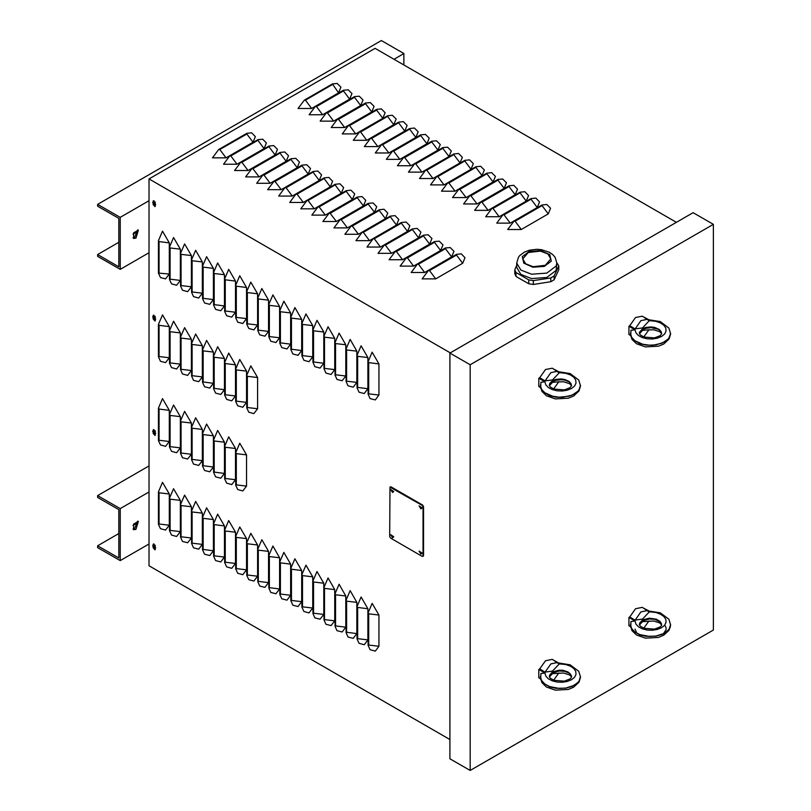 <?xml version="1.0" encoding="UTF-8"?>
<svg xmlns="http://www.w3.org/2000/svg" width="811" height="811" viewBox="0 0 811 811"><rect width="100%" height="100%" fill="white"/><g stroke="black" fill="none" stroke-linecap="round" stroke-linejoin="round"><path stroke-width="1.22" d="M155.215 545.458L154.131 545.195L155.083 545.134M155.215 316.635L154.131 316.371L155.083 316.31M155.215 431.046L154.131 430.783L155.083 430.722M154.131 201.959L155.083 201.898M149.011 252.728L120.18 269.374L120.18 217.368L97.665 204.362L97.665 206.187L118.832 218.412L118.832 266.778L97.665 254.553L118.832 242.327M132.953 234.176L137.961 231.287M137.566 229.908L134.596 237.39L132.984 237.846M97.665 204.362L381.403 40.55L403.929 53.546L403.929 64.992M120.18 269.374L97.665 256.377L97.665 254.553M135.944 238.17L138.336 230.131L133.562 232.889L133.562 238.404L135.944 238.17M120.18 217.368L149.011 200.722M394.014 59.274L403.929 53.546M149.011 543.968L120.18 560.604L120.18 508.598L97.665 495.602L97.665 497.417L118.832 509.643L118.832 558.009L97.665 545.783L118.832 533.567M132.953 525.406L137.961 522.517M137.566 521.149L134.596 528.62L132.984 529.086M97.665 495.602L149.011 465.96M120.18 560.604L97.665 547.607L97.665 545.783M135.944 529.401L138.336 521.372L133.562 524.129L133.562 529.644L135.944 529.401M120.18 508.598L149.011 491.963M153.056 430.753L153.391 429.607L155.317 432.05M153.978 429.587L153.958 430.702M155.317 434.331L154.982 435.487L153.056 433.267M154.566 434.432L155.296 434.98M153.056 201.929L153.391 200.773L155.317 203.226M153.978 200.763L153.958 201.878M155.317 205.507L154.982 206.653L153.056 204.443M154.566 205.609L155.296 206.156M153.056 316.341L153.391 315.195L155.317 317.638M153.978 315.175L153.958 316.29M155.317 319.919L154.982 321.065L153.056 318.855M154.566 320.021L155.296 320.568M153.056 545.164L153.391 544.019L155.317 546.462M153.978 543.999L153.958 545.114M155.317 548.743L154.982 549.899L153.056 547.678M154.566 548.844L155.296 549.392M422.166 278.862L428.36 270.61L456.512 254.36L461.287 253.884L465.027 257.665L462.696 263.261L435.679 278.862L422.166 278.862M411.126 272.496L417.32 264.234L445.472 247.984L450.247 247.507L453.998 251.288L451.666 256.894L424.64 272.496L411.126 272.496M400.097 266.12L406.291 257.868L434.443 241.617L439.217 241.141L442.958 244.922L440.626 250.518L413.61 266.12L400.097 266.12M389.057 259.753L395.251 251.501L423.403 235.241L428.178 234.774L431.928 238.546L429.597 244.152L402.57 259.753L389.057 259.753M378.027 253.377L384.221 245.125L412.373 228.874L417.148 228.398L420.889 232.179L418.557 237.775L391.541 253.377L378.027 253.377M366.988 247.01L373.182 238.758L401.333 222.498L406.108 222.032L409.859 225.803L407.527 231.409L380.501 247.01L366.988 247.01M355.958 240.644L362.152 232.382L390.304 216.131L395.079 215.655L398.819 219.436L396.488 225.042L369.471 240.644L355.958 240.644M344.928 234.267L351.112 226.016L379.264 209.765L384.039 209.289L387.79 213.07L385.458 218.666L358.432 234.267L344.928 234.267M333.889 227.901L340.083 219.639L368.235 203.389L373.009 202.922L376.76 206.693L374.429 212.3L347.402 227.901L333.889 227.901M322.859 221.525L329.043 213.273L357.195 197.022L361.97 196.546L365.72 200.327L363.389 205.923L336.362 221.525L322.859 221.525M311.819 215.158L318.013 206.906L346.165 190.646L350.94 190.179L354.691 193.951L352.359 199.557L325.333 215.158L311.819 215.158M300.79 208.782L306.974 200.53L335.125 184.279L339.91 183.803L343.651 187.584L341.319 193.19L314.293 208.782L300.79 208.782M289.75 202.415L295.944 194.164L324.096 177.913L328.871 177.437L332.622 181.208L330.29 186.814L303.263 202.415L289.75 202.415M278.72 196.049L284.904 187.787L313.056 171.537L317.841 171.06L321.582 174.841L319.25 180.447L292.224 196.049L278.72 196.049M267.681 189.673L273.875 181.421L302.027 165.17L306.801 164.694L310.552 168.475L308.221 174.071L281.194 189.673L267.681 189.673M256.651 183.306L262.835 175.044L290.987 158.794L295.772 158.327L299.512 162.099L297.181 167.705L270.164 183.306L256.651 183.306M245.611 176.93L251.805 168.678L279.957 152.427L284.732 151.951L288.483 155.732L286.151 161.328L259.125 176.93L245.611 176.93M234.582 170.563L240.776 162.312L268.917 146.051L273.702 145.585L277.443 149.356L275.111 154.962L248.095 170.563L234.582 170.563M223.542 164.197L229.736 155.935L257.888 139.685L262.663 139.208L266.413 142.989L264.082 148.595L237.055 164.197L223.542 164.197M212.512 157.821L218.706 149.569L246.858 133.318L251.633 132.842L255.374 136.613L253.042 142.219L226.026 157.821L212.512 157.821M507.737 229.462L513.931 221.2L542.083 204.95L546.857 204.473L550.608 208.255L548.277 213.861L521.25 229.462L507.737 229.462M496.707 223.086L502.891 214.834L531.043 198.583L535.818 198.107L539.568 201.888L537.237 207.484L510.21 223.086L496.707 223.086M485.667 216.719L491.861 208.457L520.013 192.207L524.788 191.741L528.539 195.512L526.207 201.118L499.181 216.719L485.667 216.719M474.638 210.343L480.822 202.091L508.973 185.841L513.758 185.364L517.499 189.145L515.167 194.741L488.141 210.343L474.638 210.343M463.598 203.977L469.792 195.725L497.944 179.464L502.719 178.998L506.469 182.769L504.138 188.375L477.111 203.977L463.598 203.977M452.568 197.61L458.752 189.348L486.904 173.098L491.689 172.621L495.43 176.403L493.098 182.009L466.072 197.61L452.568 197.61M441.529 191.234L447.723 182.982L475.875 166.731L480.649 166.255L484.4 170.026L482.069 175.632L455.042 191.234L441.529 191.234M430.499 184.867L436.693 176.605L464.835 160.355L469.62 159.879L473.36 163.66L471.029 169.266L444.012 184.867L430.499 184.867M419.459 178.491L425.653 170.239L453.805 153.989L458.58 153.512L462.331 157.293L459.999 162.889L432.973 178.491L419.459 178.491M408.43 172.125L414.624 163.873L442.765 147.612L447.55 147.146L451.291 150.917L448.959 156.523L421.943 172.125L408.43 172.125M397.39 165.748L403.584 157.496L431.736 141.246L436.511 140.769L440.261 144.551L437.93 150.147L410.903 165.748L397.39 165.748M386.36 159.382L392.554 151.13L420.706 134.869L425.481 134.403L429.222 138.174L426.89 143.78L399.874 159.382L386.36 159.382M375.321 153.015L381.515 144.753L409.667 128.503L414.441 128.026L418.192 131.808L415.861 137.414L388.834 153.015L375.321 153.015M364.291 146.639L370.485 138.387L398.637 122.137L403.412 121.66L407.152 125.431L404.821 131.037L377.804 146.639L364.291 146.639M353.251 140.273L359.445 132.011L387.597 115.76L392.372 115.284L396.123 119.065L393.791 124.671L366.765 140.273L353.251 140.273M342.222 133.896L348.416 125.644L376.568 109.394L381.342 108.917L385.083 112.699L382.751 118.294L355.735 133.896L342.222 133.896M331.182 127.53L337.376 119.278L365.528 103.017L370.303 102.551L374.053 106.322L371.722 111.928L344.695 127.53L331.182 127.53M320.152 121.153L326.346 112.901L354.498 96.651L359.273 96.174L363.024 99.956L360.682 105.552L333.666 121.153L320.152 121.153M309.123 114.787L315.307 106.535L343.459 90.274L348.233 89.808L351.984 93.579L349.653 99.185L322.626 114.787L309.123 114.787M311.596 108.421L298.083 108.421L304.277 100.158L332.429 83.908L337.204 83.432L340.955 87.213L338.623 92.819L311.596 108.421L305.402 100.158L304.277 100.158M676.404 222.305L375.098 48.346L149.011 178.886L450.318 352.846M370.1 649.753L368.123 645.374L368.123 612.873L372.168 603.384L378.93 615.083L378.93 646.286L375.24 651.111L370.1 649.753M359.06 643.376L357.083 639.007L357.083 606.496L361.138 597.008L367.89 608.716L367.89 639.92L364.21 644.735L359.06 643.376M348.031 637.01L346.054 632.641L346.054 600.13L350.099 590.641L356.86 602.34L356.86 633.543L353.17 638.369L348.031 637.01M336.991 630.644L335.014 626.264L335.014 593.764L339.069 584.265L345.821 595.973L345.821 627.177L342.141 631.992L336.991 630.644M325.961 624.267L323.984 619.898L323.984 587.387L328.029 577.898L334.791 589.597L334.791 620.8L331.101 625.626L325.961 624.267M314.921 617.901L312.945 613.521L312.945 581.021L317 571.532L323.751 583.231L323.751 614.434L320.071 619.249L314.921 617.901M303.892 611.524L301.915 607.155L301.915 574.644L305.97 565.155L312.722 576.854L312.722 608.068L309.032 612.883L303.892 611.524M292.852 605.158L290.875 600.779L290.875 568.278L294.93 558.789L301.682 570.488L301.682 601.691L298.002 606.516L292.852 605.158M281.822 598.782L279.846 594.412L279.846 561.901L283.901 552.413L290.652 564.121L290.652 595.325L286.962 600.14L281.822 598.782M270.783 592.415L268.806 588.046L268.806 555.535L272.861 546.046L279.623 557.745L279.623 588.948L275.933 593.774L270.783 592.415M259.753 586.049L257.776 581.669L257.776 549.169L261.831 539.68L268.583 551.379L268.583 582.582L264.893 587.397L259.753 586.049M248.724 579.672L246.737 575.303L246.737 542.792L250.792 533.303L257.553 545.002L257.553 576.205L253.863 581.031L248.724 579.672M237.684 573.306L235.707 568.927L235.707 536.426L239.762 526.937L246.514 538.636L246.514 569.839L242.824 574.664L237.684 573.306M226.654 566.93L224.667 562.56L224.667 530.049L228.722 520.561L235.484 532.259L235.484 563.473L231.794 568.288L226.654 566.93M215.614 560.563L213.638 556.184L213.638 523.683L217.693 514.194L224.444 525.893L224.444 557.096L220.764 561.922L215.614 560.563M204.585 554.187L202.598 549.817L202.598 517.317L206.653 507.818L213.415 519.527L213.415 550.73L209.725 555.545L204.585 554.187M193.545 547.82L191.568 543.451L191.568 510.94L195.623 501.451L202.375 513.15L202.375 544.353L198.695 549.179L193.545 547.82M182.516 541.454L180.529 537.075L180.529 504.574L184.584 495.085L191.345 506.784L191.345 537.987L187.655 542.802L182.516 541.454M171.476 535.078L169.499 530.708L169.499 498.197L173.554 488.709L180.306 500.407L180.306 531.61L176.626 536.436L171.476 535.078M160.446 528.711L158.469 524.332L158.469 491.831L162.514 482.342L169.276 494.041L169.276 525.244L165.586 530.07L160.446 528.711M237.684 489.57L235.707 485.201L235.707 452.69L239.762 443.201L246.514 454.91L246.514 486.113L242.824 490.929L237.684 489.57M226.654 483.204L224.667 478.825L224.667 446.324L228.722 436.835L235.484 448.534L235.484 479.737L231.794 484.562L226.654 483.204M215.614 476.827L213.638 472.458L213.638 439.957L217.693 430.459L224.444 442.167L224.444 473.371L220.764 478.186L215.614 476.827M204.585 470.461L202.598 466.092L202.598 433.581L206.653 424.092L213.415 435.791L213.415 466.994L209.725 471.82L204.585 470.461M193.545 464.095L191.568 459.715L191.568 427.215L195.623 417.726L202.375 429.424L202.375 460.628L198.695 465.443L193.545 464.095M182.516 457.718L180.529 453.349L180.529 420.838L184.584 411.349L191.345 423.048L191.345 454.251L187.655 459.077L182.516 457.718M171.476 451.352L169.499 446.973L169.499 414.472L173.554 404.983L180.306 416.682L180.306 447.885L176.626 452.71L171.476 451.352M160.446 444.975L158.469 440.606L158.469 408.095L162.514 398.606L169.276 410.315L169.276 441.519L165.586 446.334L160.446 444.975M248.724 412.211L246.737 407.842L246.737 375.331L250.792 365.842L257.553 377.551L257.553 408.754L253.863 413.569L248.724 412.211M237.684 405.845L235.707 401.465L235.707 368.964L239.762 359.476L246.514 371.174L246.514 402.378L242.824 407.203L237.684 405.845M226.654 399.468L224.667 395.099L224.667 362.598L228.722 353.099L235.484 364.808L235.484 396.011L231.794 400.827L226.654 399.468M215.614 393.102L213.638 388.733L213.638 356.222L217.693 346.733L224.444 358.432L224.444 389.635L220.764 394.46L215.614 393.102M204.585 386.735L202.598 382.356L202.598 349.855L206.653 340.367L213.415 352.065L213.415 383.268L209.725 388.084L204.585 386.735M193.545 380.359L191.568 375.99L191.568 343.479L195.623 333.99L202.375 345.689L202.375 376.892L198.695 381.717L193.545 380.359M182.516 373.993L180.529 369.613L180.529 337.112L184.584 327.624L191.345 339.322L191.345 370.526L187.655 375.351L182.516 373.993M171.476 367.616L169.499 363.247L169.499 330.736L173.554 321.247L180.306 332.956L180.306 364.159L176.626 368.975L171.476 367.616M160.446 361.25L158.469 356.881L158.469 324.37L162.514 314.881L169.276 326.58L169.276 357.783L165.586 362.608L160.446 361.25M370.1 398.566L368.123 394.187L368.123 361.686L372.168 352.197L378.93 363.896L378.93 395.099L375.24 399.914L370.1 398.566M359.06 392.189L357.083 387.82L357.083 355.309L361.138 345.821L367.89 357.519L367.89 388.722L364.21 393.548L359.06 392.189M348.031 385.823L346.054 381.444L346.054 348.943L350.099 339.454L356.86 351.153L356.86 382.356L353.17 387.182L348.031 385.823M336.991 379.447L335.014 375.077L335.014 342.566L339.069 333.078L345.821 344.787L345.821 375.99L342.141 380.805L336.991 379.447M325.961 373.08L323.984 368.701L323.984 336.2L328.029 326.711L334.791 338.41L334.791 369.613L331.101 374.439L325.961 373.08M314.921 366.704L312.945 362.335L312.945 329.834L317 320.335L323.751 332.044L323.751 363.247L320.071 368.062L314.921 366.704M303.892 360.337L301.915 355.968L301.915 323.457L305.97 313.969L312.722 325.667L312.722 356.87L309.032 361.696L303.892 360.337M292.852 353.971L290.875 349.592L290.875 317.091L294.93 307.602L301.682 319.301L301.682 350.504L298.002 355.319L292.852 353.971M281.822 347.595L279.846 343.225L279.846 310.714L283.901 301.226L290.652 312.924L290.652 344.128L286.962 348.953L281.822 347.595M270.783 341.228L268.806 336.849L268.806 304.348L272.861 294.859L279.623 306.558L279.623 337.761L275.933 342.587L270.783 341.228M259.753 334.852L257.776 330.482L257.776 297.972L261.831 288.483L268.583 300.192L268.583 331.395L264.893 336.21L259.753 334.852M248.724 328.485L246.737 324.106L246.737 291.605L250.792 282.116L257.553 293.815L257.553 325.018L253.863 329.844L248.724 328.485M237.684 322.119L235.707 317.74L235.707 285.239L239.762 275.74L246.514 287.449L246.514 318.652L242.824 323.467L237.684 322.119M226.654 315.743L224.667 311.373L224.667 278.862L228.722 269.374L235.484 281.072L235.484 312.276L231.794 317.101L226.654 315.743M215.614 309.376L213.638 304.997L213.638 272.496L217.693 263.007L224.444 274.706L224.444 305.909L220.764 310.725L215.614 309.376M204.585 303L202.598 298.63L202.598 266.12L206.653 256.631L213.415 268.329L213.415 299.533L209.725 304.358L204.585 303M193.545 296.633L191.568 292.254L191.568 259.753L195.623 250.264L202.375 261.963L202.375 293.166L198.695 297.992L193.545 296.633M182.516 290.257L180.529 285.888L180.529 253.377L184.584 243.888L191.345 255.597L191.345 286.8L187.655 291.615L182.516 290.257M171.476 283.891L169.499 279.521L169.499 247.01L173.554 237.522L180.306 249.22L180.306 280.424L176.626 285.249L171.476 283.891M169.276 274.057L165.586 278.872L160.446 277.524L158.469 273.145L158.469 240.644L162.514 231.145L169.276 242.854L169.276 274.057L158.469 273.145M449.862 739.51L149.011 565.804L149.011 178.886M470.127 364.798L713.335 224.383L693.07 212.685L449.862 353.099L470.127 364.798L470.127 770.45L449.862 758.751L449.862 353.099M713.335 224.383L713.335 630.035L470.127 770.45M540.41 251.086L528.255 252.485L522.771 258.902L525.67 263.828L533.162 266.718L545.316 265.319L550.801 258.902L547.901 253.975L540.41 251.086M558.809 265.907L558.809 269.759L554.136 279.825L554.136 275.983L558.809 265.907L556.843 262.754M533.344 280.616L550.781 277.92L550.781 281.762L533.344 284.458L533.344 280.616L528.762 279.907L528.762 283.749L516.789 276.936L515.989 276.379L515.989 272.537L528.762 279.907M516.719 265.258L514.762 269.891L514.762 273.733L515.989 276.379M556.853 263.058L556.164 270.408L546.817 277.443L531.59 278.599L520.865 274.463L516.719 267.417L516.719 263.058L520.865 270.114L531.59 274.25L546.817 273.094L556.164 266.059L556.853 263.058L555.119 257.33L552.686 254.512L549.3 252.201L541.444 249.676L536.689 249.322L529.441 250.234L524.443 252.109L519.78 255.597L518.462 257.3L516.719 263.058M554.136 275.983L550.781 277.92M515.989 272.537L514.762 269.891M554.136 279.825L550.781 281.762M533.344 284.458L528.762 283.749M389.736 536.558L390.638 538.109L422.166 556.316L423.068 555.799L423.068 506.905L422.166 505.354L390 487.087L389.736 536.558M422.987 556.174L423.514 555.535L423.514 506.652L422.612 505.091L391.084 486.884L390.263 487.026M544.951 672.137L539.69 668.923L545.479 660.752L552.271 659.384L559.164 664.037L552.484 671.143L544.951 672.137L544.88 673.059L540.856 673.495M545.043 672.187L550.821 663.915L557.674 662.506M558.88 672.887L553.619 680.216M549.371 677.013L552.484 673.606L563.655 672.998L569.636 674.924L571.573 676.962L570.914 674.914L569.089 673.12L564.638 671.336L559.144 670.991L552.555 672.877L552.473 671.143L552.544 671.954L559.184 670.16L562.915 670.342L567.862 671.924L570.184 673.688L571.42 675.796L571.279 677.722L570.143 678.878L564.344 681.149L553.994 680.358L550.365 678.32L549.321 676.85L549.564 675.107L552.544 671.954L552.544 672.887L550.314 674.711L549.321 676.85M554.237 660.519L560.644 663.956L565.774 664.554L570.305 666.105L573.752 668.436L575.719 671.285L575.992 674.346L574.543 677.266L571.522 679.73L567.284 681.463L562.287 682.264L557.086 682.051L552.261 680.845L548.358 678.777L545.803 676.08L544.88 673.059L538.818 669.43L538.818 677.753L540.461 678.665M538.818 669.43L539.69 668.923M540.369 676.374L541.495 680.47L544.749 683.937L549.757 686.603L559.306 688.458L565.987 688.073L574.624 685.163L578.963 681.392L580.483 676.486M580.494 676.972L579.713 680.206L577.99 682.588L572.039 686.42L565.987 688.133L555.971 688.367L549.757 686.958L542.873 682.872L540.653 679.273L540.886 673.424M635.023 328.891L629.762 325.687L635.55 317.517L642.342 316.148L649.236 320.801L642.555 327.908L635.023 328.891L634.962 329.824L630.938 330.259M635.114 328.952L640.903 320.669L647.746 319.27M648.952 329.641L643.691 336.981M661.654 333.676L660.225 335.642L654.426 337.913L644.076 337.112L640.447 335.085L639.403 333.615L639.524 332.236L642.626 328.719L642.555 327.908L642.626 328.719L645.678 327.482L651.132 326.924L654.771 327.462L659.221 329.509L661.026 331.476L661.654 333.706L660.215 330.736L657.873 329.144L651.091 327.695L645.657 328.384L642.626 329.641L640.396 331.476L639.403 333.615M639.453 333.767L642.555 330.371L646.549 329.976M642.555 330.371L642.626 329.641L642.555 330.371M644.319 317.283L650.726 320.72L655.846 321.318L660.387 322.869L663.824 325.201L665.79 328.05L666.064 331.111L664.615 334.031L661.604 336.494L657.356 338.217L652.358 339.018L647.158 338.805L642.342 337.599L638.439 335.541L635.885 332.845L634.962 329.824L628.89 326.194L628.89 334.507L630.532 335.43M628.89 326.194L629.762 325.687M630.451 333.139L631.576 337.224L634.82 340.701L642.829 344.29L649.388 345.222L656.069 344.837L664.696 341.918L669.045 338.146L670.555 333.25M670.575 333.726L668.578 338.775L662.121 343.185L652.754 345.293L646.043 345.131L639.838 343.722L632.945 339.627L630.725 336.038L630.958 330.189M635.023 620.131L629.762 616.918L635.55 608.747L642.342 607.378L649.236 612.031L642.555 619.138L635.023 620.131L634.962 621.054L630.938 621.49M635.114 620.182L640.903 611.91L647.746 610.501M648.952 620.881L643.691 628.211M639.453 625.007L642.555 621.601L653.727 620.993L659.708 622.919L661.654 624.957L660.215 621.966L654.71 619.33L649.226 618.986L642.626 620.871L642.555 619.138L642.626 619.949L649.266 618.154L656.444 619.229L660.266 621.682L661.502 623.791L661.36 625.717L660.225 626.873L654.426 629.143L644.076 628.353L640.447 626.315L639.403 624.845L639.646 623.101L642.626 619.949L642.626 620.881L640.396 622.706L639.403 624.845M644.319 608.514L650.726 611.95L655.846 612.548L660.387 614.099L663.824 616.431L665.79 619.28L666.064 622.341L664.615 625.261L661.604 627.724L657.356 629.458L652.358 630.259L647.158 630.046L642.342 628.839L638.439 626.771L635.885 624.075L634.962 621.054L628.89 617.424L628.89 625.747L630.532 626.66M628.89 617.424L629.762 616.918M630.451 624.369L631.576 628.464L634.82 631.931L639.838 634.597L649.388 636.453L656.069 636.067L664.696 633.158L669.045 629.387L670.555 624.48M670.575 624.967L670.068 627.582L668.061 630.583L662.121 634.415L656.069 636.128L646.043 636.361L639.838 634.952L632.945 630.867L630.725 627.268L630.958 621.419M544.951 380.896L539.69 377.693L545.479 369.522L552.271 368.153L559.164 372.807L552.484 379.913L544.951 380.896L544.88 381.829L540.856 382.265M545.043 380.957L550.821 372.675L557.674 371.276M558.88 381.646L553.619 388.986M571.583 385.681L570.143 387.648L564.344 389.919L553.994 389.118L550.365 387.09L549.29 385.347L549.909 383.167L552.555 380.724L552.473 379.913L552.544 380.724L555.596 379.487L561.06 378.93L564.699 379.467L569.15 381.515L570.954 383.481L571.583 385.712M549.371 385.772L552.473 382.376L556.478 381.981M556.356 382.001L563.655 381.768L569.636 383.684L571.573 385.732L570.914 383.684L569.089 381.89L564.638 380.095L561.009 379.7L555.576 380.389L552.544 381.646L552.484 382.376L552.555 381.646L550.314 383.481L549.321 385.62M554.237 369.289L560.644 372.725L565.774 373.324L570.305 374.875L573.752 377.206L575.719 380.055L575.992 383.116L574.543 386.036L571.522 388.499L567.284 390.223L562.287 391.024L557.086 390.811L552.261 389.604L548.358 387.546L545.803 384.85L544.88 381.829L538.818 378.2L538.818 386.512L540.461 387.435M538.818 378.2L539.69 377.693M540.369 385.144L541.495 389.229L544.749 392.706L552.757 396.295L559.306 397.228L569.14 396.163L574.624 393.923L578.963 390.152L580.483 385.255M580.494 385.732L578.507 390.78L572.039 395.19L562.682 397.299L555.971 397.137L549.757 395.727L542.873 391.632L540.653 388.043L540.886 382.194M422.085 553.153L420.899 554.156L419.125 551.085L422.085 553.153M154.658 202.344L155.306 202.76M155.682 204.585L154.495 205.589L152.721 202.517L155.682 204.585M154.303 201.807L155.215 202.213M154.658 316.756L155.306 317.172M155.682 318.997L154.495 320L152.721 316.929L155.682 318.997M393.71 536.77L392.524 537.774L390.75 534.702L393.71 536.77M154.658 431.168L155.306 431.584M155.682 433.409L154.495 434.412L152.721 431.34L155.682 433.409M393.71 491.527L392.524 492.53L390.75 489.459L393.71 491.527M154.658 545.58L155.306 545.996M155.682 547.82L154.495 548.824L152.721 545.752L155.682 547.82M422.085 507.909L420.899 508.913L419.125 505.841L422.085 507.909M153.056 430.337L153.958 429.81M153.056 201.503L153.958 200.986M153.056 315.915L153.958 315.398M153.056 544.749L153.958 544.222M462.696 263.261L456.512 255.009L429.485 270.61L428.36 270.61M429.485 270.61L435.679 278.862M456.512 255.009L456.512 254.36M451.666 256.894L445.472 248.632L418.446 264.234L417.32 264.234M418.446 264.234L424.64 272.496M445.472 248.632L445.472 247.984M440.626 250.518L434.443 242.266L407.416 257.868L406.291 257.868M407.416 257.868L413.61 266.12M434.443 242.266L434.443 241.617M429.597 244.152L423.403 235.9L396.376 251.501L395.251 251.501M396.376 251.501L402.57 259.753M423.403 235.9L423.403 235.241M418.557 237.775L412.373 229.523L385.347 245.125L384.221 245.125M385.347 245.125L391.541 253.377M412.373 229.523L412.373 228.874M407.527 231.409L401.333 223.157L374.307 238.758L373.182 238.758M374.307 238.758L380.501 247.01M401.333 223.157L401.333 222.498M396.488 225.042L390.304 216.78L363.277 232.382L362.152 232.382M363.277 232.382L369.471 240.644M390.304 216.78L390.304 216.131M385.458 218.666L379.264 210.414L352.248 226.016L351.112 226.016M352.248 226.016L358.432 234.267M379.264 210.414L379.264 209.765M374.429 212.3L368.235 204.037L341.208 219.639L340.083 219.639M341.208 219.639L347.402 227.901M368.235 204.037L368.235 203.389M363.389 205.923L357.195 197.671L330.178 213.273L329.043 213.273M330.178 213.273L336.362 221.525M357.195 197.671L357.195 197.022M352.359 199.557L346.165 191.305L319.139 206.906L318.013 206.906M319.139 206.906L325.333 215.158M346.165 191.305L346.165 190.646M341.319 193.19L335.125 184.928L308.109 200.53L306.974 200.53M308.109 200.53L314.293 208.782M335.125 184.928L335.125 184.279M330.29 186.814L324.096 178.562L297.069 194.164L295.944 194.164M297.069 194.164L303.263 202.415M324.096 178.562L324.096 177.913M319.25 180.447L313.056 172.185L286.04 187.787L284.904 187.787M286.04 187.787L292.224 196.049M313.056 172.185L313.056 171.537M308.221 174.071L302.027 165.819L275 181.421L273.875 181.421M275 181.421L281.194 189.673M302.027 165.819L302.027 165.17M297.181 167.705L290.987 159.443L263.97 175.044L262.835 175.044M263.97 175.044L270.164 183.306M290.987 159.443L290.987 158.794M286.151 161.328L279.957 153.076L252.931 168.678L251.805 168.678M252.931 168.678L259.125 176.93M279.957 153.076L279.957 152.427M275.111 154.962L268.917 146.71L241.901 162.312L240.776 162.312M241.901 162.312L248.095 170.563M268.917 146.71L268.917 146.051M264.082 148.595L257.888 140.333L230.861 155.935L229.736 155.935M230.861 155.935L237.055 164.197M257.888 140.333L257.888 139.685M253.042 142.219L246.858 133.967L219.832 149.569L218.706 149.569M219.832 149.569L226.026 157.821M246.858 133.967L246.858 133.318M548.277 213.861L542.083 205.599L515.056 221.2L513.931 221.2M515.056 221.2L521.25 229.462M542.083 205.599L542.083 204.95M537.237 207.484L531.043 199.232L504.026 214.834L502.891 214.834M504.026 214.834L510.21 223.086M531.043 199.232L531.043 198.583M526.207 201.118L520.013 192.856L492.987 208.457L491.861 208.457M492.987 208.457L499.181 216.719M520.013 192.856L520.013 192.207M515.167 194.741L508.973 186.489L481.957 202.091L480.822 202.091M481.957 202.091L488.141 210.343M508.973 186.489L508.973 185.841M504.138 188.375L497.944 180.123L470.917 195.725L469.792 195.725M470.917 195.725L477.111 203.977M497.944 180.123L497.944 179.464M493.098 182.009L486.904 173.747L459.888 189.348L458.752 189.348M459.888 189.348L466.072 197.61M486.904 173.747L486.904 173.098M482.069 175.632L475.875 167.38L448.848 182.982L447.723 182.982M448.848 182.982L455.042 191.234M475.875 167.38L475.875 166.731M471.029 169.266L464.835 161.004L437.818 176.605L436.693 176.605M437.818 176.605L444.012 184.867M464.835 161.004L464.835 160.355M459.999 162.889L453.805 154.637L426.779 170.239L425.653 170.239M426.779 170.239L432.973 178.491M453.805 154.637L453.805 153.989M448.959 156.523L442.765 148.271L415.749 163.873L414.624 163.873M415.749 163.873L421.943 172.125M442.765 148.271L442.765 147.612M437.93 150.147L431.736 141.895L404.709 157.496L403.584 157.496M404.709 157.496L410.903 165.748M431.736 141.895L431.736 141.246M426.89 143.78L420.706 135.528L393.68 151.13L392.554 151.13M393.68 151.13L399.874 159.382M420.706 135.528L420.706 134.869M415.861 137.414L409.667 129.152L382.64 144.753L381.515 144.753M382.64 144.753L388.834 153.015M409.667 129.152L409.667 128.503M404.821 131.037L398.637 122.785L371.61 138.387L370.485 138.387M371.61 138.387L377.804 146.639M398.637 122.785L398.637 122.137M393.791 124.671L387.597 116.409L360.571 132.011L359.445 132.011M360.571 132.011L366.765 140.273M387.597 116.409L387.597 115.76M382.751 118.294L376.568 110.043L349.541 125.644L348.416 125.644M349.541 125.644L355.735 133.896M376.568 110.043L376.568 109.394M371.722 111.928L365.528 103.676L338.511 119.278L337.376 119.278M338.511 119.278L344.695 127.53M365.528 103.676L365.528 103.017M360.682 105.552L354.498 97.3L327.472 112.901L326.346 112.901M327.472 112.901L333.666 121.153M354.498 97.3L354.498 96.651M349.653 99.185L343.459 90.933L316.442 106.535L315.307 106.535M316.442 106.535L322.626 114.787M343.459 90.933L343.459 90.274M338.623 92.819L332.429 83.908M332.429 84.557L305.402 100.158M378.93 615.083L368.681 613.846L368.681 645.049L368.123 645.374M368.681 645.049L378.93 646.286M368.681 613.846L368.123 612.873M367.89 608.716L357.651 607.48L357.651 638.683L357.083 639.007M357.651 638.683L367.89 639.92M357.651 607.48L357.083 606.496M356.86 602.34L346.611 601.103L346.611 632.306L346.054 632.641M346.611 632.306L356.86 633.543M346.611 601.103L346.054 600.13M345.821 595.973L335.582 594.737L335.582 625.94L335.014 626.264M335.582 625.94L345.821 627.177M335.582 594.737L335.014 593.764M334.791 589.597L324.542 588.37L324.542 619.574L323.984 619.898M324.542 619.574L334.791 620.8M324.542 588.37L323.984 587.387M323.751 583.231L313.512 581.994L313.512 613.197L312.945 613.521M313.512 613.197L323.751 614.434M313.512 581.994L312.945 581.021M312.722 576.854L302.473 575.628L302.473 606.831L301.915 607.155M302.473 606.831L312.722 608.068M302.473 575.628L301.915 574.644M301.682 570.488L291.443 569.251L291.443 600.454L290.875 600.779M291.443 600.454L301.682 601.691M291.443 569.251L290.875 568.278M290.652 564.121L280.403 562.885L280.403 594.088L279.846 594.412M280.403 594.088L290.652 595.325M280.403 562.885L279.846 561.901M279.623 557.745L269.374 556.508L269.374 587.711L268.806 588.046M269.374 587.711L279.623 588.948M269.374 556.508L268.806 555.535M268.583 551.379L258.334 550.142L258.334 581.345L257.776 581.669M258.334 581.345L268.583 582.582M258.334 550.142L257.776 549.169M257.553 545.002L247.304 543.775L247.304 574.979L246.737 575.303M247.304 574.979L257.553 576.205M247.304 543.775L246.737 542.792M246.514 538.636L236.265 537.399L236.265 568.602L235.707 568.927M236.265 568.602L246.514 569.839M236.265 537.399L235.707 536.426M235.484 532.259L225.235 531.033L225.235 562.236L224.667 562.56M225.235 562.236L235.484 563.473M225.235 531.033L224.667 530.049M224.444 525.893L214.205 524.656L214.205 555.859L213.638 556.184M214.205 555.859L224.444 557.096M214.205 524.656L213.638 523.683M213.415 519.527L203.166 518.29L203.166 549.493L202.598 549.817M203.166 549.493L213.415 550.73M203.166 518.29L202.598 517.317M202.375 513.15L192.136 511.913L192.136 543.117L191.568 543.451M192.136 543.117L202.375 544.353M192.136 511.913L191.568 510.94M191.345 506.784L181.096 505.547L181.096 536.75L180.529 537.075M181.096 536.75L191.345 537.987M181.096 505.547L180.529 504.574M180.306 500.407L170.067 499.181L170.067 530.384L169.499 530.708M170.067 530.384L180.306 531.61M170.067 499.181L169.499 498.197M169.276 494.041L159.027 492.804L159.027 524.007L158.469 524.332M159.027 524.007L169.276 525.244M159.027 492.804L158.469 491.831M246.514 454.91L236.265 453.673L236.265 484.877L235.707 485.201M236.265 484.877L246.514 486.113M236.265 453.673L235.707 452.69M235.484 448.534L225.235 447.297L225.235 478.5L224.667 478.825M225.235 478.5L235.484 479.737M225.235 447.297L224.667 446.324M224.444 442.167L214.205 440.931L214.205 472.134L213.638 472.458M214.205 472.134L224.444 473.371M214.205 440.931L213.638 439.957M213.415 435.791L203.166 434.554L203.166 465.757L202.598 466.092M203.166 465.757L213.415 466.994M203.166 434.554L202.598 433.581M202.375 429.424L192.136 428.188L192.136 459.391L191.568 459.715M192.136 459.391L202.375 460.628M192.136 428.188L191.568 427.215M191.345 423.048L181.096 421.821L181.096 453.025L180.529 453.349M181.096 453.025L191.345 454.251M181.096 421.821L180.529 420.838M180.306 416.682L170.067 415.445L170.067 446.648L169.499 446.973M170.067 446.648L180.306 447.885M170.067 415.445L169.499 414.472M169.276 410.315L159.027 409.079L159.027 440.282L158.469 440.606M159.027 440.282L169.276 441.519M159.027 409.079L158.469 408.095M257.553 377.551L247.304 376.314L247.304 407.517L246.737 407.842M247.304 407.517L257.553 408.754M247.304 376.314L246.737 375.331M246.514 371.174L236.265 369.938L236.265 401.141L235.707 401.465M236.265 401.141L246.514 402.378M236.265 369.938L235.707 368.964M235.484 364.808L225.235 363.571L225.235 394.775L224.667 395.099M225.235 394.775L235.484 396.011M225.235 363.571L224.667 362.598M224.444 358.432L214.205 357.195L214.205 388.408L213.638 388.733M214.205 388.408L224.444 389.635M214.205 357.195L213.638 356.222M213.415 352.065L203.166 350.828L203.166 382.032L202.598 382.356M203.166 382.032L213.415 383.268M203.166 350.828L202.598 349.855M202.375 345.689L192.136 344.462L192.136 375.665L191.568 375.99M192.136 375.665L202.375 376.892M192.136 344.462L191.568 343.479M191.345 339.322L181.096 338.086L181.096 369.289L180.529 369.613M181.096 369.289L191.345 370.526M181.096 338.086L180.529 337.112M180.306 332.956L170.067 331.719L170.067 362.922L169.499 363.247M170.067 362.922L180.306 364.159M170.067 331.719L169.499 330.736M169.276 326.58L159.027 325.343L159.027 356.546L158.469 356.881M159.027 356.546L169.276 357.783M159.027 325.343L158.469 324.37M378.93 363.896L368.681 362.659L368.681 393.862L368.123 394.187M368.681 393.862L378.93 395.099M368.681 362.659L368.123 361.686M367.89 357.519L357.651 356.293L357.651 387.496L357.083 387.82M357.651 387.496L367.89 388.722M357.651 356.293L357.083 355.309M356.86 351.153L346.611 349.916L346.611 381.119L346.054 381.444M346.611 381.119L356.86 382.356M346.611 349.916L346.054 348.943M345.821 344.787L335.582 343.55L335.582 374.753L335.014 375.077M335.582 374.753L345.821 375.99M335.582 343.55L335.014 342.566M334.791 338.41L324.542 337.173L324.542 368.376L323.984 368.701M324.542 368.376L334.791 369.613M324.542 337.173L323.984 336.2M323.751 332.044L313.512 330.807L313.512 362.01L312.945 362.335M313.512 362.01L323.751 363.247M313.512 330.807L312.945 329.834M312.722 325.667L302.473 324.43L302.473 355.634L301.915 355.968M302.473 355.634L312.722 356.87M302.473 324.43L301.915 323.457M301.682 319.301L291.443 318.064L291.443 349.267L290.875 349.592M291.443 349.267L301.682 350.504M291.443 318.064L290.875 317.091M290.652 312.924L280.403 311.698L280.403 342.901L279.846 343.225M280.403 342.901L290.652 344.128M280.403 311.698L279.846 310.714M279.623 306.558L269.374 305.321L269.374 336.524L268.806 336.849M269.374 336.524L279.623 337.761M269.374 305.321L268.806 304.348M268.583 300.192L258.334 298.955L258.334 330.158L257.776 330.482M258.334 330.158L268.583 331.395M258.334 298.955L257.776 297.972M257.553 293.815L247.304 292.578L247.304 323.782L246.737 324.106M247.304 323.782L257.553 325.018M247.304 292.578L246.737 291.605M246.514 287.449L236.265 286.212L236.265 317.415L235.707 317.74M236.265 317.415L246.514 318.652M236.265 286.212L235.707 285.239M235.484 281.072L225.235 279.836L225.235 311.049L224.667 311.373M225.235 311.049L235.484 312.276M225.235 279.836L224.667 278.862M224.444 274.706L214.205 273.469L214.205 304.672L213.638 304.997M214.205 304.672L224.444 305.909M214.205 273.469L213.638 272.496M213.415 268.329L203.166 267.103L203.166 298.306L202.598 298.63M203.166 298.306L213.415 299.533M203.166 267.103L202.598 266.12M202.375 261.963L192.136 260.726L192.136 291.93L191.568 292.254M192.136 291.93L202.375 293.166M192.136 260.726L191.568 259.753M191.345 255.597L181.096 254.36L181.096 285.563L180.529 285.888M181.096 285.563L191.345 286.8M181.096 254.36L180.529 253.377M180.306 249.22L170.067 247.984L170.067 279.187L169.499 279.521M170.067 279.187L180.306 280.424M170.067 247.984L169.499 247.01M169.276 242.854L159.027 241.617L158.469 240.644M159.027 241.617L159.027 272.82M540.663 250.558L549.746 254.583L551.247 261.142L544.272 266.383L532.908 267.245L523.825 263.22L522.325 256.661L529.299 251.42L540.663 250.558M423.068 555.799L423.514 555.535M423.068 506.905L423.514 506.652M422.166 505.354L422.612 505.091M390.638 487.147L391.084 486.884M560.644 663.956L559.124 663.976M650.726 320.72L649.205 320.74M642.626 328.719L642.626 329.641L642.626 328.719M650.726 611.95L649.205 611.97M634.962 629.123L636.838 633.219M663.175 633.949L666.095 629.61L666.054 627.613L664.777 625.068M552.555 381.646L552.555 380.724L552.544 381.646M560.644 372.725L559.124 372.746M422.805 556.376L423.251 556.123M390 487.087L390.446 486.823M559.245 663.124L570.184 664.838L578.79 671.255L580.494 676.911M540.369 677.53L541.941 682.669L546.462 687.018L555.373 690.141L568.339 689.411L573.59 687.262L578.983 682.264L580.483 677.347M646.428 329.996L653.727 329.763L659.708 331.679L661.654 333.747M649.317 319.879L660.255 321.602L668.872 328.019L670.565 333.676M630.451 334.294L632.022 339.434L636.544 343.773L645.455 346.905L658.41 346.175L663.662 344.026L669.055 339.028L670.565 334.112M649.317 611.119L660.255 612.832L668.872 619.249L670.565 624.906M630.451 625.524L632.022 630.664L636.544 635.013L645.455 638.135L658.41 637.405L663.662 635.256L669.055 630.259L670.565 625.342M559.245 371.884L570.184 373.607L578.79 380.024L580.494 385.803M540.369 386.3L541.941 391.439L546.462 395.778L555.373 398.911L568.339 398.181L573.59 396.032L578.983 391.034L580.483 386.117"/></g></svg>
